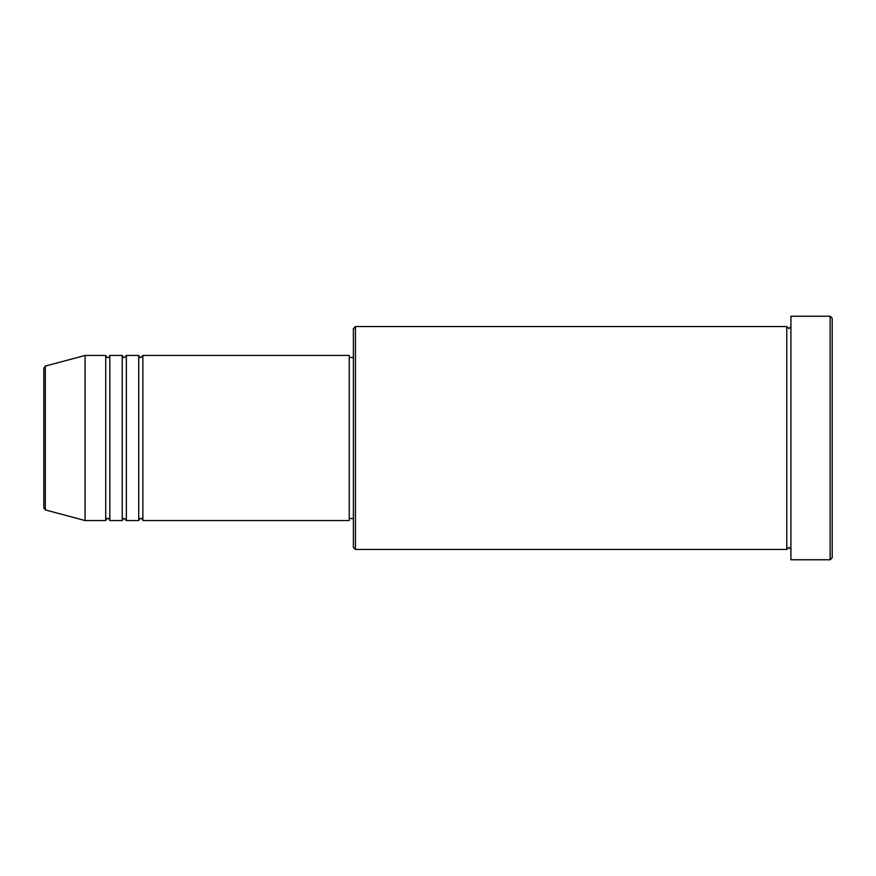 <?xml version="1.0" encoding="UTF-8"?>
<svg xmlns="http://www.w3.org/2000/svg" width="876" height="876" viewBox="0 0 876 876"><rect width="100%" height="100%" fill="white"/><g stroke="black" fill="none" stroke-linecap="round" stroke-linejoin="round"><path stroke-width="1.31" d="M43.8 507.916L43.8 368.084L45.333 366.091L45.333 509.909L43.8 507.916M142.865 355.448L142.865 520.552L349.25 520.552L349.25 355.448L142.865 355.448L140.806 357.507C140.291 357.923 139.612 357.233 138.737 355.448L138.737 520.552L126.352 520.552L126.352 355.448L138.737 355.448M122.224 355.448L122.224 520.552L109.839 520.552L109.839 355.448L122.224 355.448C123.1 357.233 123.79 357.923 124.293 357.507L126.352 355.448M105.711 355.448L105.711 520.552L85.082 520.552L85.082 355.448L105.711 355.448C106.587 357.233 107.277 357.923 107.781 357.507C108.372 357.879 109.062 357.189 109.839 355.448M355.448 549.449L353.378 547.39L353.378 328.61L355.448 326.551L355.448 549.449L786.79 549.449L786.79 326.551L788.86 328.61L790.918 326.551M830.141 316.236L832.2 318.295L832.2 557.705L830.141 559.764L830.141 316.236L790.918 316.236L790.918 559.764L830.141 559.764M349.25 518.493L353.378 518.493M45.333 509.909L85.082 520.552M45.333 366.091L85.082 355.448M355.448 326.551L786.79 326.551M349.25 357.507L353.378 357.507M790.918 549.449L788.86 547.39L786.79 549.449M109.839 520.552C109.062 518.811 108.372 518.121 107.781 518.493C107.277 518.077 106.587 518.767 105.711 520.552M126.352 520.552L124.293 518.493C123.79 518.077 123.1 518.767 122.224 520.552M142.865 520.552C142 518.767 141.31 518.077 140.806 518.493C140.291 518.077 139.612 518.767 138.737 520.552"/></g></svg>
